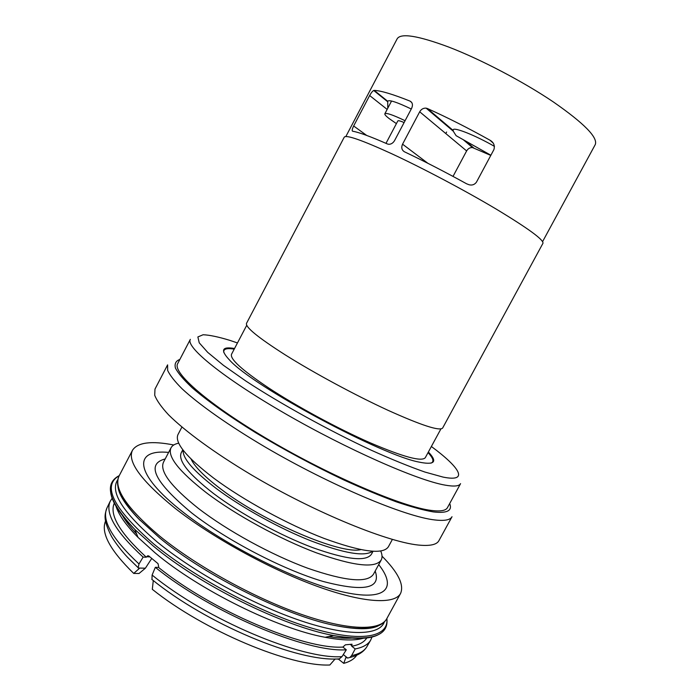 <?xml version="1.0" encoding="UTF-8"?>
<svg xmlns="http://www.w3.org/2000/svg" width="700" height="700" viewBox="0 0 700 700"><rect width="100%" height="100%" fill="white"/><g stroke="black" fill="none" stroke-linecap="round" stroke-linejoin="round"><path stroke-width="1.05" d="M396.41 123.62L388.902 118.396C385.892 116.043 384.545 114.503 384.851 113.768C386.234 112.595 392.98 114.914 405.081 120.715M411.267 109.007C397.276 102.296 389.428 99.671 387.721 101.141L387.791 108.176M494.454 146.37C475.326 135.336 453.81 126.831 453.136 129.806L453.267 131.206L456.111 135.686L490.884 155.234M360.727 549.64C340.97 554.733 263.97 522.086 220.885 489.081C204.671 476.814 194.722 466.804 191.039 459.034M372.531 551.294C364.639 556.876 344.129 553.403 310.993 540.872C279.204 528.308 241.596 507.491 216.256 488.486C193.567 471.091 182.516 458.308 183.102 450.153M373.012 551.32L371.455 554.199C366.214 561.899 346.614 559.702 312.655 547.619C280.017 535.36 240.056 513.538 213.579 493.544C188.51 474.049 177.748 460.425 181.282 452.655L182.805 449.759M380.756 551.04C382.279 554.663 382.428 557.655 381.194 560.017C375.471 568.54 353.78 566.116 316.137 552.738C279.912 539.131 235.471 514.815 206.264 492.66C178.841 471.222 167.099 456.269 171.036 447.799C172.305 445.463 174.869 443.922 178.736 443.17M382.025 556.176C398.081 572.346 404.276 584.754 400.592 593.407C394.713 604.625 363.396 603.207 316.269 585.996C269.229 568.829 211.531 536.996 174.773 508.06C141.094 480.655 127.006 461.387 132.492 450.258C137.638 442.382 151.393 440.624 173.758 444.981M378.7 564.594C397.46 588.14 386.129 602.044 341.547 591.649C297.29 581.49 225.601 545.702 183.12 512.164C133.105 473.226 133.359 448.858 168.612 452.419M378.971 625.459C371.28 629.274 358.391 629.615 340.296 626.491L337.977 626.054C289.52 617.505 206.124 576.572 159.609 537.88L138.548 518.77C125.878 505.47 118.991 494.567 117.889 486.045M363.545 638.181C354.839 640.798 342.046 640.5 325.168 637.298C277.629 628.766 199.028 589.96 154.989 552.755L137.979 537.346C125.93 525.105 118.571 514.64 115.894 505.951M151.716 558.469L145.39 568.199L139.011 573.51L133.709 573.423L139.178 568.601L138.162 567.691L139.002 563.981L143.124 557.104L146.291 557.209L147.595 555.844L148.986 556.124L158.034 563.666L158.699 566.869L158.48 567.394L155.33 567.324L152.11 575.05L151.952 579.591M136.631 533.977C130.366 527.275 125.624 521.115 122.404 515.497M146.291 557.209C119.77 532.796 109.112 514.745 114.328 503.055M392.376 539.446L388.351 546.84C382.9 554.864 361.419 552.029 323.89 538.344C287.77 524.475 243.267 500.15 213.876 478.266C186.261 457.109 174.3 442.531 178.001 434.525L181.912 427.07M440.895 428.942L425.311 457.651C421.881 462 403.392 457.004 369.854 442.662C337.496 428.435 296.625 406.324 268.599 387.896C241.99 370.09 229.644 358.855 231.56 354.191L246.741 325.273M391.711 153.737C361.953 140.123 346.132 134.601 344.251 137.165L246.531 323.312C245.123 327.005 258.046 337.54 285.294 354.918C313.994 372.951 355.425 395.308 387.905 410.252C421.531 425.408 439.775 431.331 442.645 428.024L542.964 243.267C543.76 239.803 528.176 228.41 496.204 209.09C465.08 190.54 422.852 168.184 391.711 153.737M447.449 507.649C445.839 510.694 440.37 511.613 431.034 510.405C402.832 506.949 332.045 476.901 270.322 440.738C208.495 404.6 171.981 372.426 177.686 363.606L190.339 339.351C185.343 346.815 222.688 377.571 284.83 413.429C346.868 449.295 417.322 480.287 444.841 485.074C453.959 486.727 459.2 486.246 460.574 483.639L447.449 507.649M438.909 540.68C436.94 544.39 431.043 545.921 421.199 545.282C391.029 543.594 315.779 513.188 250.705 474.486C214.401 452.76 185.028 431.209 168.56 414.829C161.376 407.076 156.756 400.549 154.709 395.238L154.989 389.086L167.606 364.866L167.641 370.414C169.916 375.322 174.746 381.465 182.14 388.85C199.028 404.521 228.76 425.539 265.256 447.081C330.662 485.468 405.562 516.889 435.015 519.969C444.631 521.062 450.301 519.977 452.016 516.731L438.909 540.68M234.535 348.512C221.742 346.273 220.15 350.192 229.766 360.273C253.085 386.444 382.988 456.137 419.93 462.245L421.26 462.525C434.98 464.905 437.351 461.405 428.365 452.008M223.843 352.546C223.107 349.002 226.564 347.865 234.211 349.142M411.635 108.316C413.07 104.921 412.554 102.524 410.078 101.124C392.796 94.211 380.844 90.641 374.229 90.396L373.748 90.501C372.636 90.956 371.271 92.636 369.644 95.532L353.658 125.982C352.047 129.325 351.759 131.075 352.765 131.25C358.942 132.282 370.501 136.526 387.433 143.981L388.832 144.296C391.195 144.27 393.111 143.019 394.59 140.551L411.635 108.316M453.023 176.409L466.629 150.929C468.081 148.531 470.05 147.411 472.535 147.586L490.787 155.418M466.594 183.785L469.088 184.756C472.089 185.526 474.539 184.678 476.42 182.21L493.929 149.555C495.031 145.451 493.701 142.327 489.939 140.184C468.317 128.109 447.466 117.556 427.394 108.526L426.151 108.159C423.43 107.949 421.277 109.156 419.694 111.79L402.553 144.183C401.091 147.569 401.73 150.106 404.469 151.804C424.261 161.219 444.973 171.885 466.594 183.785M356.729 655.218C354.279 658.971 349.947 661.692 343.752 663.364L338.415 659.102M372.041 636.991L370.589 640.299C367.99 644.595 362.863 647.474 355.189 648.935L351.61 655.611L349.886 657.466L347.664 658.044L345.887 657.466L343.752 663.364M366.791 637.936C364.245 642.093 359.24 644.866 351.776 646.258L355.189 648.935M335.125 658.954L329.831 665C290.474 666.837 204.312 630.98 152.311 589.33L153.282 580.571M337.592 659.155L339.351 658.858L341.985 656.635L346.308 649.793C306.591 652.724 210.508 612.255 155.33 567.324M346.308 649.793L342.869 647.08C304.176 649.635 211.855 610.68 158.48 567.394M428.033 452.629C433.352 458.281 434.332 461.781 430.964 463.146M133.709 573.423C110.066 550.296 100.678 532.849 105.534 521.089M143.124 557.104C115.797 531.913 104.825 513.301 110.215 501.279L112.157 498.234M342.869 647.08L345.415 644.805L352.012 644.21L351.776 646.258M351.986 638.085C345.529 638.54 337.776 638.024 328.711 636.545M347.664 658.044L343.289 654.57M138.329 568.041L145.39 568.199M385.989 143.343L397.854 120.89C398.239 120.391 400.33 120.934 404.119 122.526M384.37 621.863C379.654 635.609 348.652 636.825 300.851 620.76C253.155 604.739 194.119 572.311 157.229 541.992C122.631 512.383 109.515 491.566 117.871 479.561M381.194 560.017L373.476 574.201C367.456 583.275 345.564 581.289 307.781 568.242C271.451 554.925 227.08 530.609 198.074 508.165C170.852 486.43 159.338 471.074 163.537 462.105L171.036 447.799M375.183 571.06C381.377 588.7 363.991 592.156 323.015 581.429C282.931 569.599 226.608 540.269 191.73 512.969C154.534 482.002 145.688 463.986 165.2 458.938M400.592 593.407L386.785 618.669C380.301 630.997 348.39 630.788 301.017 614.233C253.741 597.73 196.21 565.88 159.915 536.27C126.7 508.174 113.12 488.014 119.175 475.781C114.109 485.686 121.109 500.579 140.192 520.45M386.846 618.564C389.069 637.017 361.602 643.003 311.203 627.97C260.977 613.051 194.25 577.465 153.79 544.005C113.234 508.48 101.71 485.704 119.236 475.668M377.449 635.119C368.716 639.301 354.069 639.433 333.506 635.521L333.436 635.504C283.351 626.378 199.526 584.955 152.836 545.668L134.82 529.436C120.129 514.517 112.096 502.276 110.714 492.695M542.605 241.588L595.28 144.55C598.036 137.489 584.045 123.27 553.289 101.894C523.224 81.611 481.023 59.491 448.875 47.119C418.049 35.648 400.811 32.874 397.18 38.78L345.852 136.535M431.366 446.486C460.355 467.898 469.175 482.379 443.082 477.094L424.918 472.054C409.57 466.681 391.641 459.384 371.14 450.161C328.65 430.377 280.56 403.804 245.752 380.966L223.379 365.277L207.707 352.363L199.237 342.825L197.873 336.954L203.105 334.749C209.554 335.002 218.514 336.892 230.002 340.41L237.466 342.947M449.698 503.536C452.55 510.738 447.072 513.52 433.283 511.901C423.509 510.221 411.224 506.879 396.419 501.874C380.345 495.933 362.696 488.574 343.473 479.798C313.32 465.465 284.043 449.759 255.649 432.688C228.777 416.062 206.903 400.505 192.211 387.774C183.759 379.864 178.176 373.31 175.455 368.13C174.344 363.79 175.814 360.894 179.856 359.45M473.664 147.901L465.666 141.102M367.132 646.258L366.826 646.774C364.219 651.096 359.144 654.036 351.61 655.611M341.985 656.635C302.05 659.706 206.946 619.867 152.11 575.05M139.002 563.981C112.149 538.843 101.456 520.188 106.934 507.999L107.196 507.465M352.021 645.803L350.28 644.446M146.571 556.745L149.844 556.867M411.749 102.524L410.078 101.124M366.695 135.441L353.658 125.982M387.144 109.41L369.644 95.532M387.678 101.255L374.229 90.396M427.936 163.336L402.553 144.183M466.629 150.929L419.694 111.79M453.075 130.375L427.394 108.526M493.089 143.001L489.939 140.184M445.795 133.56L446.609 132.037M132.492 450.258L119.175 475.781M340.296 626.491C359.021 629.738 371.84 629.423 378.752 625.564M134.873 529.48C108.71 501.699 103.513 483.744 119.271 475.606M137.979 537.346L134.82 529.436M370.589 640.299L366.826 646.774C363.668 651.962 358.024 655.524 349.886 657.466M151.821 579.364C205.949 623.63 298.095 662.401 339.351 658.858M138.162 567.691L128.249 557.996C125.641 555.415 117.206 545.956 111.519 536.436C102.655 518.98 104.851 514.561 106.934 507.999L110.215 501.279M325.168 637.298L333.506 635.521M333.436 635.504C371.07 641.786 388.885 636.125 386.881 618.503M138.548 518.77C125.431 505.006 118.554 494.183 117.924 486.29M386.785 618.669C381.377 628.399 365.111 630.858 337.977 626.054M147.595 555.844L148.61 555.887M387.599 101.675L373.739 90.501M472.535 147.586L463.242 139.685M453.267 131.206L426.151 108.159M384.851 113.768L391.562 101.027"/></g></svg>
